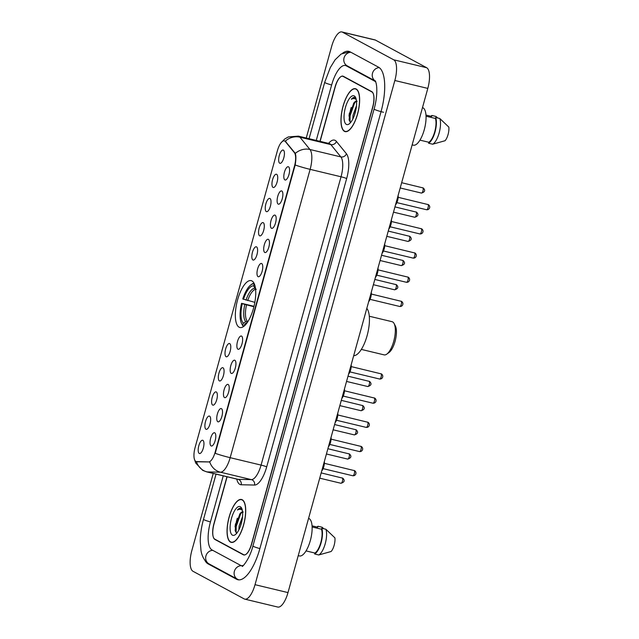 <?xml version="1.0" encoding="UTF-8"?>
<svg xmlns="http://www.w3.org/2000/svg" width="639" height="639" viewBox="0 0 639 639"><rect width="100%" height="100%" fill="white"/><g stroke="black" fill="none" stroke-linecap="round" stroke-linejoin="round"><path stroke-width="0.96" d="M239.13 327.208A24.106 8.754 -76.5 0 0 239.921 327.511A24.106 8.754 -76.5 0 0 253.779 307.239A24.106 8.754 -76.5 0 0 251.958 280.936A24.106 8.754 -76.5 0 0 251.175 280.633A24.106 8.754 -76.5 0 0 237.309 300.905A24.106 8.754 -76.5 0 0 239.13 327.208M221.445 408.648A6.821 2.476 103.5 0 1 221.741 408.888A6.821 2.476 103.5 0 1 222.045 415.781A6.821 2.476 103.5 0 1 218.65 421.788A6.821 2.476 103.5 0 1 217.819 421.748A6.821 2.476 103.5 0 1 217.388 413.984A6.821 2.476 103.5 0 1 221.445 408.648M228.155 384.47A6.821 2.476 103.5 0 1 228.45 384.702A6.821 2.476 103.5 0 1 228.746 391.595A6.821 2.476 103.5 0 1 225.351 397.602A6.821 2.476 103.5 0 1 224.521 397.562A6.821 2.476 103.5 0 1 224.097 389.806A6.821 2.476 103.5 0 1 228.155 384.47M234.864 360.284A6.821 2.476 103.5 0 1 235.16 360.516A6.821 2.476 103.5 0 1 235.456 367.409A6.821 2.476 103.5 0 1 232.061 373.416A6.821 2.476 103.5 0 1 231.23 373.384A6.821 2.476 103.5 0 1 230.799 365.62A6.821 2.476 103.5 0 1 234.864 360.284M241.566 336.098A6.821 2.476 103.5 0 1 241.862 336.338A6.821 2.476 103.5 0 1 242.165 343.231A6.821 2.476 103.5 0 1 238.77 349.237A6.821 2.476 103.5 0 1 237.94 349.198A6.821 2.476 103.5 0 1 237.508 341.434A6.821 2.476 103.5 0 1 241.566 336.098M261.686 263.548A6.821 2.476 103.5 0 1 261.982 263.787A6.821 2.476 103.5 0 1 262.286 270.68A6.821 2.476 103.5 0 1 258.891 276.687A6.821 2.476 103.5 0 1 258.06 276.647A6.821 2.476 103.5 0 1 257.629 268.883A6.821 2.476 103.5 0 1 261.686 263.548M268.396 239.369A6.821 2.476 103.5 0 1 268.692 239.601A6.821 2.476 103.5 0 1 268.987 246.494A6.821 2.476 103.5 0 1 265.592 252.501A6.821 2.476 103.5 0 1 264.762 252.461A6.821 2.476 103.5 0 1 264.33 244.705A6.821 2.476 103.5 0 1 268.396 239.369M275.105 215.183A6.821 2.476 103.5 0 1 275.401 215.415A6.821 2.476 103.5 0 1 275.697 222.308A6.821 2.476 103.5 0 1 272.302 228.315A6.821 2.476 103.5 0 1 271.471 228.283A6.821 2.476 103.5 0 1 271.04 220.519A6.821 2.476 103.5 0 1 275.105 215.183M281.807 190.997A6.821 2.476 103.5 0 1 282.103 191.237A6.821 2.476 103.5 0 1 282.406 198.13A6.821 2.476 103.5 0 1 279.011 204.137A6.821 2.476 103.5 0 1 278.181 204.097A6.821 2.476 103.5 0 1 277.749 196.341A6.821 2.476 103.5 0 1 281.807 190.997M288.516 166.819A6.821 2.476 103.5 0 1 288.812 167.051A6.821 2.476 103.5 0 1 289.108 173.944A6.821 2.476 103.5 0 1 285.713 179.95A6.821 2.476 103.5 0 1 284.882 179.91A6.821 2.476 103.5 0 1 284.451 172.155A6.821 2.476 103.5 0 1 288.516 166.819M214.744 432.835A6.821 2.476 103.5 0 1 215.039 433.066A6.821 2.476 103.5 0 1 215.335 439.959A6.821 2.476 103.5 0 1 211.94 445.966A6.821 2.476 103.5 0 1 211.11 445.934A6.821 2.476 103.5 0 1 210.678 438.17A6.821 2.476 103.5 0 1 214.744 432.835M209.592 416.157A6.821 2.476 103.5 0 1 209.888 416.388A6.821 2.476 103.5 0 1 210.183 423.282A6.821 2.476 103.5 0 1 206.788 429.288A6.821 2.476 103.5 0 1 205.958 429.248A6.821 2.476 103.5 0 1 205.526 421.492A6.821 2.476 103.5 0 1 209.592 416.157M216.294 391.971A6.821 2.476 103.5 0 1 216.589 392.202A6.821 2.476 103.5 0 1 216.893 399.095A6.821 2.476 103.5 0 1 213.498 405.102A6.821 2.476 103.5 0 1 212.667 405.07A6.821 2.476 103.5 0 1 212.236 397.306A6.821 2.476 103.5 0 1 216.294 391.971M223.003 367.784A6.821 2.476 103.5 0 1 223.299 368.024A6.821 2.476 103.5 0 1 223.594 374.917A6.821 2.476 103.5 0 1 220.207 380.924A6.821 2.476 103.5 0 1 219.369 380.884A6.821 2.476 103.5 0 1 218.945 373.128A6.821 2.476 103.5 0 1 223.003 367.784M229.713 343.606A6.821 2.476 103.5 0 1 230.008 343.838A6.821 2.476 103.5 0 1 230.304 350.731A6.821 2.476 103.5 0 1 226.909 356.738A6.821 2.476 103.5 0 1 226.078 356.698A6.821 2.476 103.5 0 1 225.647 348.942A6.821 2.476 103.5 0 1 229.713 343.606M256.535 246.87A6.821 2.476 103.5 0 1 256.83 247.101A6.821 2.476 103.5 0 1 257.134 253.995A6.821 2.476 103.5 0 1 253.739 260.001A6.821 2.476 103.5 0 1 252.908 259.969A6.821 2.476 103.5 0 1 252.477 252.205A6.821 2.476 103.5 0 1 256.535 246.87M263.244 222.691A6.821 2.476 103.5 0 1 263.54 222.923A6.821 2.476 103.5 0 1 263.835 229.816A6.821 2.476 103.5 0 1 260.44 235.823A6.821 2.476 103.5 0 1 259.61 235.783A6.821 2.476 103.5 0 1 259.178 228.027A6.821 2.476 103.5 0 1 263.244 222.691M269.954 198.505A6.821 2.476 103.5 0 1 270.249 198.737A6.821 2.476 103.5 0 1 270.545 205.63A6.821 2.476 103.5 0 1 267.15 211.637A6.821 2.476 103.5 0 1 266.319 211.597A6.821 2.476 103.5 0 1 265.888 203.841A6.821 2.476 103.5 0 1 269.954 198.505M276.655 174.319A6.821 2.476 103.5 0 1 276.951 174.551A6.821 2.476 103.5 0 1 277.254 181.444A6.821 2.476 103.5 0 1 273.859 187.451A6.821 2.476 103.5 0 1 273.029 187.419A6.821 2.476 103.5 0 1 272.597 179.655A6.821 2.476 103.5 0 1 276.655 174.319M283.365 150.141A6.821 2.476 103.5 0 1 283.66 150.373A6.821 2.476 103.5 0 1 283.956 157.266A6.821 2.476 103.5 0 1 280.561 163.272A6.821 2.476 103.5 0 1 279.73 163.233A6.821 2.476 103.5 0 1 279.299 155.477A6.821 2.476 103.5 0 1 283.365 150.141M202.882 440.335A6.821 2.476 103.5 0 1 203.178 440.575A6.821 2.476 103.5 0 1 203.482 447.468A6.821 2.476 103.5 0 1 200.087 453.474A6.821 2.476 103.5 0 1 199.248 453.434A6.821 2.476 103.5 0 1 198.825 445.679A6.821 2.476 103.5 0 1 202.882 440.335M196.628 461.646A12.277 4.457 103.5 0 1 196.277 461.606A12.277 4.457 103.5 0 1 195.877 461.446A12.277 4.457 103.5 0 1 195.103 447.484L277.422 150.644A12.277 4.457 103.5 0 1 284.331 140.884A12.277 4.457 103.5 0 1 285.385 141.602L294.371 152.641A12.277 4.457 103.5 0 1 294.491 166.052L215.167 452.108A12.277 4.457 103.5 0 1 208.602 461.917L196.381 461.574M227.117 476.766L214.033 523.924A13.643 4.96 -76.5 0 0 214.896 539.444L243.347 554.796A13.643 4.96 -76.5 0 0 243.794 554.964A13.643 4.96 -76.5 0 0 251.47 544.116L372.649 107.16A13.643 4.96 -76.5 0 0 371.786 91.641L343.343 76.297A13.643 4.96 -76.5 0 0 342.895 76.121A13.643 4.96 -76.5 0 0 335.219 86.968L320.131 141.355M375.708 81.944A24.562 8.922 -76.5 0 0 374.694 81.169L346.242 65.817A24.562 8.922 -76.5 0 0 345.443 65.505A24.562 8.922 -76.5 0 0 331.625 85.027L316.257 140.428M223.243 475.839L210.439 521.991A24.562 8.922 -76.5 0 0 211.988 549.923L240.44 565.267A24.562 8.922 -76.5 0 0 241.246 565.579A24.562 8.922 -76.5 0 0 243.355 565.427M213.234 473.435L191.836 550.594A18.196 6.606 -76.5 0 0 192.986 571.282L244.194 598.911A18.196 6.606 -76.5 0 0 244.793 599.134A18.196 6.606 -76.5 0 0 255.025 584.677L394.846 80.498A18.196 6.606 -76.5 0 0 393.704 59.802L342.488 32.182A18.196 6.606 -76.5 0 0 341.897 31.95A18.196 6.606 -76.5 0 0 331.657 46.407L306.249 138.024M244.793 599.134L277.757 607.05A18.196 6.606 -76.5 0 0 287.989 592.593L427.81 88.406A18.196 6.606 -76.5 0 0 426.668 67.718L375.452 40.089A18.196 6.606 -76.5 0 0 374.861 39.866L341.897 31.95M204.696 560.004A39.115 14.21 -76.5 0 0 208.114 563.894L236.566 579.238A39.115 14.21 -76.5 0 0 237.852 579.733A39.115 14.21 -76.5 0 0 259.857 548.645L381.036 111.681A39.115 14.21 -76.5 0 0 378.568 67.199L350.116 51.847A39.115 14.21 -76.5 0 0 348.838 51.36A39.115 14.21 -76.5 0 0 342.656 53.125M230.511 542.104A22.061 8.011 -76.5 0 0 231.238 542.375A22.061 8.011 -76.5 0 0 243.922 523.828A22.061 8.011 -76.5 0 0 242.253 499.754A22.061 8.011 -76.5 0 0 241.534 499.482A22.061 8.011 -76.5 0 0 228.85 518.029A22.061 8.011 -76.5 0 0 230.511 542.104M344.429 131.33A22.061 8.011 -76.5 0 0 345.156 131.61A22.061 8.011 -76.5 0 0 357.84 113.055A22.061 8.011 -76.5 0 0 356.171 88.989A22.061 8.011 -76.5 0 0 355.452 88.709A22.061 8.011 -76.5 0 0 342.768 107.264A22.061 8.011 -76.5 0 0 344.429 131.33M280.944 142.912L284.698 139.014L288.333 136.93L298.373 136.131A18.196 6.606 103.5 0 1 298.964 136.363A18.196 6.606 103.5 0 1 299.931 137.185A15.919 14.29 -39.1 0 0 285.234 141.163L295.322 153.408C296.113 155.924 296.065 159.79 295.162 164.998L215.207 453.323A15.919 1.422 -164.5 0 0 230.168 457.676A18.196 6.606 103.5 0 1 220.447 472.205A15.919 14.785 -88.7 0 1 209.752 461.957L197.227 461.789M226.957 476.726L213.945 523.629A13.643 4.96 -76.5 0 0 214.808 539.148L243.555 554.652A13.643 4.96 -76.5 0 0 244.002 554.828A13.643 4.96 -76.5 0 0 251.678 543.981L372.737 107.456A13.643 4.96 -76.5 0 0 371.882 91.944L343.127 76.432A13.643 4.96 -76.5 0 0 342.68 76.265A13.643 4.96 -76.5 0 0 335.004 87.104L319.971 141.315M351.218 107.432A18.196 6.606 -76.5 0 0 349.19 120.228M237.301 518.197A18.196 6.606 -76.5 0 0 235.272 531.001M242.197 499.978A21.83 7.932 -76.5 0 0 241.478 499.698A21.83 7.932 -76.5 0 0 228.93 518.061A21.83 7.932 -76.5 0 0 230.575 541.88A21.83 7.932 -76.5 0 0 231.286 542.16A21.83 7.932 -76.5 0 0 243.842 523.796A21.83 7.932 -76.5 0 0 242.197 499.978M298.229 555.65L299.451 555.946A19.33 7.021 -76.5 0 0 310.562 539.683A19.33 7.021 -76.5 0 0 309.108 518.596A19.33 7.021 -76.5 0 0 308.573 518.381M238.882 529.859L239.106 525.969L242.548 516.568M240.456 526.145L241.909 520.881M243.243 512.047C242.205 511.551 241.039 512.23 239.737 514.076L242.58 512.071M241.486 508.524L240.799 508.197M232.436 535.163A14.833 5.384 -76.5 0 0 235.24 534.699A14.833 5.384 -76.5 0 0 241.622 522.183A14.833 5.384 -76.5 0 0 241.614 508.141A14.833 5.384 -76.5 0 0 240.328 506.695A14.833 5.384 -76.5 0 0 231.502 518.293A14.833 5.384 -76.5 0 0 232.436 535.163M239.737 514.076L235.152 530.338L236.214 532.766L236.901 533.038M241.238 508.372C240.12 507.805 238.85 508.356 237.42 510.018C239.25 509.019 240.863 509.091 242.261 510.241M306.041 550.906L314.891 553.031A13.643 4.96 -76.5 0 0 320.81 542.535A13.643 4.96 -76.5 0 0 321.497 529.22L312.12 526.967M314.891 553.031L314.628 553.981L318.749 554.971L331.138 551.497A9.098 3.307 -76.5 0 0 334.916 537.87L325.882 529.252L321.76 528.269L321.497 529.22M318.749 554.971A14.553 5.288 -76.5 0 0 325.235 543.685A14.553 5.288 -76.5 0 0 325.882 529.252M314.628 553.981A14.553 5.288 -76.5 0 0 321.113 542.703A14.553 5.288 -76.5 0 0 321.76 528.269M312.056 525.833L317.751 527.199L318.014 526.248A14.553 5.288 -76.5 0 0 316.944 527.007M318.014 526.248L322.136 527.239L323.813 528.757M237.42 510.018L241.047 508.277M236.15 532.718L236.166 526.592L240.607 513.932L241.63 512.446M235.296 531.081L235.511 526.44L239.833 513.972M356.115 89.204A21.83 7.932 -76.5 0 0 355.396 88.933A21.83 7.932 -76.5 0 0 342.839 107.296A21.83 7.932 -76.5 0 0 344.493 131.115A21.83 7.932 -76.5 0 0 345.204 131.386A21.83 7.932 -76.5 0 0 357.76 113.023A21.83 7.932 -76.5 0 0 356.115 89.204M412.147 144.885L413.361 145.173A19.33 7.021 -76.5 0 0 424.48 128.918A19.33 7.021 -76.5 0 0 423.018 107.823A19.33 7.021 -76.5 0 0 422.483 107.608M352.8 119.094L353.024 115.196L356.466 105.802M354.373 115.371L355.827 110.116M357.161 101.281C356.123 100.786 354.957 101.465 353.655 103.302L356.498 101.305M355.404 97.759L354.717 97.432M346.354 124.389A14.833 5.384 -76.5 0 0 349.158 123.926A14.833 5.384 -76.5 0 0 355.54 111.418A14.833 5.384 -76.5 0 0 355.532 97.368A14.833 5.384 -76.5 0 0 354.246 95.93A14.833 5.384 -76.5 0 0 345.419 107.528A14.833 5.384 -76.5 0 0 346.354 124.389M353.655 103.302L349.062 119.565L350.132 122.001L350.819 122.273M355.156 97.599C354.038 97.04 352.76 97.591 351.338 99.253C353.167 98.246 354.781 98.318 356.179 99.476M419.959 140.133L428.809 142.257A13.643 4.96 -76.5 0 0 434.728 131.77A13.643 4.96 -76.5 0 0 435.415 118.455L426.037 116.202M428.809 142.257L428.545 143.216L432.667 144.206L445.056 140.732A9.098 3.307 -76.5 0 0 448.834 127.097L439.792 118.487L435.678 117.496L435.415 118.455M432.667 144.206A14.553 5.288 -76.5 0 0 439.153 132.92A14.553 5.288 -76.5 0 0 439.792 118.487M428.545 143.216A14.553 5.288 -76.5 0 0 435.031 131.93A14.553 5.288 -76.5 0 0 435.678 117.496M425.973 115.068L431.668 116.434L431.932 115.475A14.553 5.288 -76.5 0 0 430.862 116.234M431.932 115.475L436.054 116.466L437.723 117.991M351.338 99.253L354.964 97.511M350.068 121.953L350.076 115.827L354.517 103.167L355.548 101.681M349.213 120.316L349.429 115.667L353.75 103.198M361.339 349.405L384.135 354.877A17.053 6.198 -76.5 0 0 386.795 354.126A17.053 6.198 -76.5 0 0 394.135 339.74A17.053 6.198 -76.5 0 0 394.127 323.582A17.053 6.198 -76.5 0 0 392.65 321.92A17.053 6.198 -76.5 0 0 392.09 321.705L369.302 316.233M243.763 326.393L242.772 325.219A21.646 7.868 -76.5 0 1 241.622 323.63A21.646 7.868 -76.5 0 1 241.558 303.317L254.01 306.313M254.002 283.197A22.557 8.195 -76.5 0 0 251.822 284.211L250.927 284.858A21.646 7.868 -76.5 0 0 242.772 298.956L254.849 302.335M254.314 283.844L254.234 283.892A21.646 7.868 -76.5 0 0 250.927 284.858M254.234 283.892L253.675 285.913A19.553 7.101 -76.5 0 0 243.467 299.332M244.282 325.978L244.833 324.005A19.553 7.101 -76.5 0 0 246.279 323.893M256.271 289.355L254.993 288.357L253.675 285.913M247.333 322.471A17.493 6.358 -76.5 0 1 247.253 322.463L244.833 324.005M353.686 355.683A25.017 9.09 -76.5 0 0 367.09 335.715A25.017 9.09 -76.5 0 0 366.81 308.357M241.622 323.63L242.125 324.612A22.557 8.195 -76.5 0 0 243.355 326.297M241.558 303.317L242.253 303.693A19.553 7.101 -76.5 0 0 243.331 323.198L242.772 325.219M253.899 306.76L242.253 303.693M243.331 323.198L245.759 321.657L247.972 321.497M386.795 354.126L389.031 352.512A14.785 5.368 -76.5 0 0 395.397 340.036A14.785 5.368 -76.5 0 0 395.389 326.042L394.127 323.582M215.167 452.108L215.567 452.204M208.602 461.917L209.201 462.061M294.491 166.052L294.898 166.148M294.371 152.641L294.97 152.785M285.385 141.602L285.984 141.738M309.068 138.703L324.684 82.383A7.277 0.647 15.5 0 0 325.107 82.75A7.277 0.647 15.5 0 0 331.633 84.987M350.899 52.27A7.277 6.749 118.3 0 0 344.062 57.845A7.277 6.749 118.3 0 0 347.201 65.833L375.253 80.969A7.277 6.749 118.3 0 1 372.513 73.189A7.277 6.749 118.3 0 1 379.239 67.622M383.504 112.28A7.277 0.647 -164.5 0 1 374.518 109.405A7.277 0.647 -164.5 0 1 374.103 109.037L252.916 546.002C249.426 560.155 241.286 568.111 242.349 566.186M259.865 548.597A7.277 0.647 -164.5 0 1 253.34 546.361A7.277 0.647 -164.5 0 1 252.916 546.002M238.866 579.869L237.524 579.254A7.277 6.749 -61.7 0 1 234.385 571.266A7.277 6.749 -61.7 0 1 241.726 565.691M237.524 579.254L209.073 563.91A7.277 6.749 -61.7 0 1 205.934 555.922A7.277 6.749 -61.7 0 1 212.771 550.339M209.073 563.91C204.72 561.298 202.02 556.841 200.981 550.554L200.247 541.385C200.319 534.332 201.405 526.983 203.506 519.347A7.277 0.647 15.5 0 0 203.929 519.707A7.277 0.647 15.5 0 0 210.455 521.943M375.452 40.089L342.488 32.182M426.668 67.718L393.704 59.802M427.81 88.406L394.846 80.498M287.989 592.593L255.025 584.677M244.274 555.011L243.347 554.796M215.734 539.651L214.896 539.444M209.792 564.293L208.114 563.894M347.92 66.224L346.242 65.817M375.452 81.345L374.694 81.169M328.574 143.384A22.74 8.259 103.5 0 1 335.203 140.404A22.74 8.259 103.5 0 1 336.41 141.435L346.426 153.743A22.74 8.259 103.5 0 1 346.65 178.569L266.687 466.893A22.74 8.259 103.5 0 1 254.546 485.049L241.199 484.753A22.74 8.259 103.5 0 1 236.789 479.09M295.322 153.408A15.919 14.29 -39.1 0 1 309.947 149.494L299.931 137.185L330.834 144.606A18.196 6.606 -76.5 0 0 329.868 143.783A18.196 6.606 -76.5 0 0 329.269 143.551L329.652 143.679M254.546 485.049A4.545 4.225 91.3 0 0 251.351 479.625L220.447 472.205L207.108 471.909A18.196 6.606 103.5 0 1 206.589 471.846L237.492 479.258A18.196 6.606 -76.5 0 0 238.012 479.322L251.351 479.625A18.196 6.606 -76.5 0 0 261.071 465.096L341.034 176.779A18.196 6.606 -76.5 0 0 340.851 156.906L330.834 144.606A4.545 4.082 140.9 0 0 336.41 141.435M196.397 461.63A15.919 14.785 -88.7 0 0 207.108 471.909L238.012 479.322A4.545 4.225 91.3 0 1 241.199 484.753M295.162 164.998A15.919 1.422 15.5 0 0 310.131 169.359L230.168 457.676L261.071 465.096A4.545 0.407 -164.5 0 1 266.687 466.893M346.426 153.743A4.545 4.082 140.9 0 1 340.851 156.906L309.947 149.494A18.196 6.606 103.5 0 1 310.131 169.359L341.034 176.779A4.545 0.407 -164.5 0 1 346.65 178.569M343.127 76.432L343.966 76.632M371.882 91.944L372.321 92.048M235.551 523.684A18.196 6.606 -76.5 0 0 235.08 526.967M349.461 112.919A18.196 6.606 -76.5 0 0 348.998 116.194M340.851 483.228A2.732 0.99 -76.5 0 0 340.938 483.268A2.732 0.99 -76.5 0 0 342.504 480.967A2.732 0.99 -76.5 0 0 342.304 477.988A2.732 0.99 -76.5 0 0 342.208 477.956A2.732 0.99 -76.5 0 0 342.121 477.948M347.552 459.05A2.732 0.99 -76.5 0 0 347.648 459.082A2.732 0.99 -76.5 0 0 349.213 456.789A2.732 0.99 -76.5 0 0 349.006 453.81A2.732 0.99 -76.5 0 0 348.918 453.778A2.732 0.99 -76.5 0 0 348.822 453.762M354.262 434.863A2.732 0.99 -76.5 0 0 354.349 434.895A2.732 0.99 -76.5 0 0 355.923 432.603A2.732 0.99 -76.5 0 0 355.715 429.624A2.732 0.99 -76.5 0 0 355.627 429.592A2.732 0.99 -76.5 0 0 355.532 429.584M360.971 410.677A2.732 0.99 -76.5 0 0 361.059 410.717A2.732 0.99 -76.5 0 0 362.625 408.417A2.732 0.99 -76.5 0 0 362.425 405.445A2.732 0.99 -76.5 0 0 362.329 405.406A2.732 0.99 -76.5 0 0 362.233 405.398M367.673 386.499A2.732 0.99 -76.5 0 0 367.768 386.531A2.732 0.99 -76.5 0 0 369.334 384.239A2.732 0.99 -76.5 0 0 369.126 381.259A2.732 0.99 -76.5 0 0 369.038 381.227A2.732 0.99 -76.5 0 0 368.943 381.211M394.503 289.763A2.732 0.99 -76.5 0 0 394.59 289.794A2.732 0.99 -76.5 0 0 396.164 287.502A2.732 0.99 -76.5 0 0 395.956 284.523A2.732 0.99 -76.5 0 0 395.868 284.491A2.732 0.99 -76.5 0 0 395.773 284.483M401.212 265.576A2.732 0.99 -76.5 0 0 401.3 265.616A2.732 0.99 -76.5 0 0 402.866 263.316A2.732 0.99 -76.5 0 0 402.658 260.345A2.732 0.99 -76.5 0 0 402.57 260.305A2.732 0.99 -76.5 0 0 402.474 260.297M407.914 241.398A2.732 0.99 -76.5 0 0 408.001 241.43A2.732 0.99 -76.5 0 0 409.575 239.138A2.732 0.99 -76.5 0 0 409.367 236.158A2.732 0.99 -76.5 0 0 409.279 236.126A2.732 0.99 -76.5 0 0 409.184 236.111M414.623 217.212A2.732 0.99 -76.5 0 0 414.711 217.244A2.732 0.99 -76.5 0 0 416.285 214.952A2.732 0.99 -76.5 0 0 416.077 211.972A2.732 0.99 -76.5 0 0 415.989 211.94A2.732 0.99 -76.5 0 0 415.893 211.932M421.333 193.026A2.732 0.99 -76.5 0 0 421.421 193.066A2.732 0.99 -76.5 0 0 422.986 190.765A2.732 0.99 -76.5 0 0 422.778 187.794A2.732 0.99 -76.5 0 0 422.691 187.754A2.732 0.99 -76.5 0 0 422.595 187.746M352.704 475.728A2.732 0.99 -76.5 0 0 352.8 475.759A2.732 0.99 -76.5 0 0 354.365 473.467A2.732 0.99 -76.5 0 0 354.158 470.488A2.732 0.99 -76.5 0 0 354.07 470.456A2.732 0.99 -76.5 0 0 353.974 470.44M321.832 470.552A6.821 2.476 -76.5 0 0 324.181 462.085M324.348 461.486A6.366 2.316 103.5 0 1 321.729 470.927M359.414 451.541A2.732 0.99 -76.5 0 0 359.501 451.573A2.732 0.99 -76.5 0 0 361.075 449.281A2.732 0.99 -76.5 0 0 360.867 446.302A2.732 0.99 -76.5 0 0 360.779 446.27A2.732 0.99 -76.5 0 0 360.684 446.262M328.542 446.365A6.821 2.476 -76.5 0 0 330.89 437.899M331.05 437.308A6.366 2.316 103.5 0 1 328.438 446.749M366.123 427.363A2.732 0.99 -76.5 0 0 366.211 427.395A2.732 0.99 -76.5 0 0 367.776 425.095A2.732 0.99 -76.5 0 0 367.577 422.123A2.732 0.99 -76.5 0 0 367.481 422.083A2.732 0.99 -76.5 0 0 367.385 422.075M335.251 422.179A6.821 2.476 -76.5 0 0 337.592 413.721M337.759 413.121A6.366 2.316 103.5 0 1 335.14 422.563M372.825 403.177A2.732 0.99 -76.5 0 0 372.92 403.209A2.732 0.99 -76.5 0 0 374.486 400.917A2.732 0.99 -76.5 0 0 374.278 397.937A2.732 0.99 -76.5 0 0 374.19 397.905A2.732 0.99 -76.5 0 0 374.095 397.889M341.953 398.001A6.821 2.476 -76.5 0 0 344.301 389.534M344.469 388.935A6.366 2.316 103.5 0 1 341.849 398.377M379.534 378.991A2.732 0.99 -76.5 0 0 379.622 379.023A2.732 0.99 -76.5 0 0 381.195 376.73A2.732 0.99 -76.5 0 0 380.988 373.751A2.732 0.99 -76.5 0 0 380.9 373.719A2.732 0.99 -76.5 0 0 380.804 373.711M348.662 373.815A6.821 2.476 -76.5 0 0 351.011 365.348M351.17 364.757A6.366 2.316 103.5 0 1 348.559 374.198M399.655 306.44A2.732 0.99 -76.5 0 0 399.742 306.48A2.732 0.99 -76.5 0 0 401.316 304.18A2.732 0.99 -76.5 0 0 401.108 301.201A2.732 0.99 -76.5 0 0 401.02 301.169A2.732 0.99 -76.5 0 0 400.925 301.161M368.783 301.265A6.821 2.476 -76.5 0 0 371.131 292.798M371.291 292.207A6.366 2.316 103.5 0 1 368.679 301.648M406.364 282.262A2.732 0.99 -76.5 0 0 406.452 282.294A2.732 0.99 -76.5 0 0 408.017 280.002A2.732 0.99 -76.5 0 0 407.81 277.022A2.732 0.99 -76.5 0 0 407.722 276.983A2.732 0.99 -76.5 0 0 407.626 276.975M375.484 277.086A6.821 2.476 -76.5 0 0 377.833 268.62M378 268.021A6.366 2.316 103.5 0 1 375.381 277.462M413.066 258.076A2.732 0.99 -76.5 0 0 413.153 258.108A2.732 0.99 -76.5 0 0 414.727 255.816A2.732 0.99 -76.5 0 0 414.519 252.836A2.732 0.99 -76.5 0 0 414.431 252.804A2.732 0.99 -76.5 0 0 414.336 252.796M382.194 252.9A6.821 2.476 -76.5 0 0 384.542 244.433M384.71 243.842A6.366 2.316 103.5 0 1 382.09 253.284M419.775 233.89A2.732 0.99 -76.5 0 0 419.863 233.93A2.732 0.99 -76.5 0 0 421.428 231.63A2.732 0.99 -76.5 0 0 421.229 228.65A2.732 0.99 -76.5 0 0 421.141 228.618A2.732 0.99 -76.5 0 0 421.045 228.61M388.903 228.714A6.821 2.476 -76.5 0 0 391.252 220.247M391.411 219.656A6.366 2.316 103.5 0 1 388.792 229.097M426.477 209.712A2.732 0.99 -76.5 0 0 426.572 209.744A2.732 0.99 -76.5 0 0 428.138 207.451A2.732 0.99 -76.5 0 0 427.93 204.472A2.732 0.99 -76.5 0 0 427.842 204.432A2.732 0.99 -76.5 0 0 427.747 204.424M395.605 204.536A6.821 2.476 -76.5 0 0 397.953 196.069M398.121 195.47A6.366 2.316 103.5 0 1 395.501 204.911M254.993 288.357A17.493 6.358 -76.5 0 0 246.015 300.146M255.592 289.363A16.83 6.11 -76.5 0 0 247.692 300.618M244.809 304.515A17.493 6.358 -76.5 0 0 245.759 321.657M246.486 304.979A16.83 6.11 -76.5 0 0 247.389 321.361M196.277 461.606L196.876 461.749M203.506 519.347L216.054 474.114M375.652 81.177L375.149 80.81C377.537 84.3 377.497 97.312 374.103 109.037M349.805 51.695L341.13 54.011L335.1 59.802L330.283 67.614L324.684 82.383M347.528 66.009L345.443 65.505M242.748 565.938L241.246 565.579M194.28 458.714L195.694 463.035L202.675 470.344L206.589 471.846M342.68 76.265L343.75 76.52M244.002 554.828L244.625 554.979M298.373 136.131L329.269 143.551M242.596 499.97L241.478 499.698M232.404 542.423L231.286 542.16M356.514 89.196L355.396 88.933M346.322 131.658L345.204 131.386M319.724 478.172L340.938 483.268C344.509 482.205 345.116 480.512 342.776 478.172L321.177 472.908M326.425 453.986L347.648 459.082C351.21 458.019 351.825 456.326 349.485 453.986L327.887 448.722M333.135 429.807L354.349 434.895C357.92 433.841 358.535 432.14 356.187 429.807L334.596 424.544M339.844 405.621L361.059 410.717C364.629 409.655 365.236 407.962 362.896 405.621L341.298 400.357M346.546 381.435L367.768 386.531C371.331 385.469 371.946 383.775 369.606 381.443L348.007 376.179M373.376 284.706L394.59 289.794C398.161 288.74 398.768 287.039 396.428 284.706L374.829 279.443M380.077 260.52L401.3 265.616C404.862 264.554 405.477 262.861 403.137 260.52L381.539 255.257M386.787 236.334L408.001 241.43C411.572 240.376 412.187 238.674 409.839 236.342L388.248 231.078M393.496 212.156L414.711 217.244C418.281 216.19 418.888 214.488 416.548 212.156L394.95 206.892M400.198 187.97L421.421 193.066C424.983 192.004 425.598 190.31 423.258 187.97L401.659 182.706M324.412 463.331L354.637 470.671C357.289 472.684 355.58 476.071 352.8 475.759L323.134 468.643M324.388 461.342L323.981 466.063L321.681 471.111M331.122 439.153L361.339 446.485C363.99 448.498 362.289 451.885 359.501 451.573L329.844 444.456M331.09 437.164L330.69 441.876L328.382 446.925M337.823 414.967L368.048 422.299C370.7 424.32 368.991 427.707 366.211 427.395L336.553 420.278M337.799 412.978L337.392 417.69L335.092 422.738M344.533 390.788L374.758 398.121C377.409 400.134 375.7 403.521 372.92 403.209L343.255 396.092M344.509 388.792L344.101 393.512L341.801 398.56M351.234 366.602L381.459 373.935C384.111 375.948 382.41 379.334 379.622 379.023L349.964 371.906M351.21 364.613L350.811 369.326L348.503 374.374M371.355 294.052L401.58 301.384C404.231 303.397 402.53 306.784 399.742 306.48L370.085 299.356M371.331 292.063L370.924 296.776L368.623 301.824M378.064 269.866L408.289 277.198C410.941 279.219 409.232 282.606 406.452 282.294L376.794 275.177M378.04 267.877L377.633 272.589L375.333 277.638M384.774 245.688L414.991 253.02C417.65 255.033 415.941 258.42 413.153 258.108L383.496 250.991M384.75 243.691L384.343 248.411L382.042 253.459M391.475 221.501L421.7 228.834C424.352 230.855 422.651 234.233 419.863 233.93L390.205 226.805M391.451 219.512L391.044 224.225L388.744 229.273M398.185 197.315L428.41 204.648C431.061 206.669 429.352 210.055 426.572 209.744L396.915 202.627M398.161 195.326L397.754 200.039L395.453 205.087"/></g></svg>
